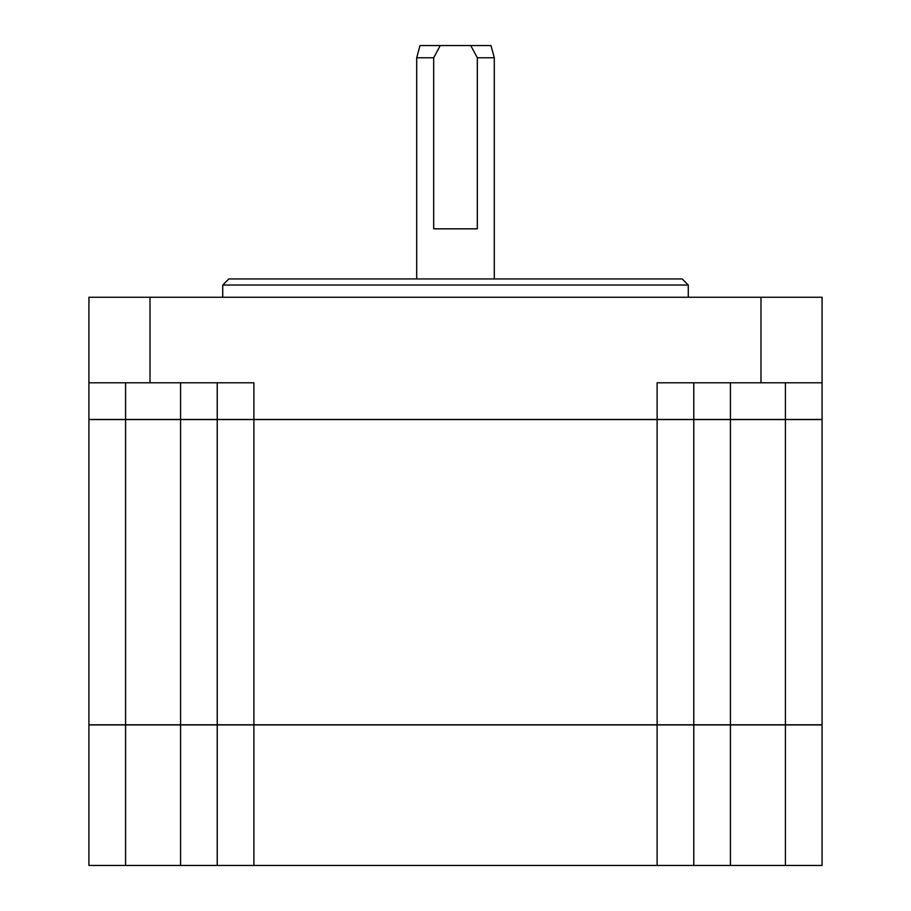 <?xml version="1.0" encoding="UTF-8"?>
<svg xmlns="http://www.w3.org/2000/svg" width="911" height="911" viewBox="0 0 911 911"><rect width="100%" height="100%" fill="white"/><g stroke="black" fill="none" stroke-linecap="round" stroke-linejoin="round"><path stroke-width="1.37" d="M419.982 45.55L440.241 45.55L433.682 57.769L416.703 57.769L419.982 45.55M222.728 285.041L228.832 278.937L682.168 278.937L688.272 285.041L222.728 285.041L222.728 297.259M494.297 278.937L494.297 57.769L477.318 57.769L470.759 45.55L440.241 45.55M433.682 57.769L433.682 228.832L477.318 228.832L477.318 57.769M88.925 382.791L88.925 419.459L822.075 419.459L822.075 297.259L88.925 297.259L88.925 382.791L150.019 382.791L150.019 297.259M822.075 382.791L657.116 382.791L657.116 419.459M253.884 419.459L253.884 382.791L150.019 382.791M88.925 419.572L125.581 419.572L125.581 724.803L88.925 724.803L88.925 419.572M180.572 419.572L253.884 419.572L253.884 724.803L180.572 724.803L180.572 419.572L125.581 419.572M253.884 419.572L730.428 419.572L730.428 724.803L657.116 724.803L657.116 419.572M785.419 419.572L822.075 419.572L822.075 724.803L785.419 724.803L785.419 419.572L730.428 419.572M253.884 724.803L657.116 724.803M785.419 724.803L730.428 724.803M180.572 724.803L125.581 724.803M125.581 724.928L125.581 865.45L88.925 865.45L88.925 724.928L822.075 724.928L822.075 865.45L785.419 865.45L785.419 724.928M730.428 724.928L730.428 865.45L785.419 865.45M730.428 865.45L657.116 865.45L657.116 724.928M253.884 724.928L253.884 865.45L657.116 865.45M253.884 865.45L180.572 865.45L180.572 724.928M125.581 865.45L180.572 865.45M693.772 419.572L693.772 724.803M217.228 724.803L217.228 419.572M470.759 45.55L491.018 45.55L494.297 57.769M217.228 865.45L217.228 724.928M693.772 724.928L693.772 865.45M217.228 382.791L217.228 419.459M693.772 382.791L693.772 419.459M760.981 382.791L760.981 297.259M180.572 382.791L180.572 419.459M125.581 382.791L125.581 419.459M730.428 382.791L730.428 419.459M785.419 382.791L785.419 419.459M688.272 285.041L688.272 297.259M416.703 278.937L416.703 57.769"/></g></svg>
